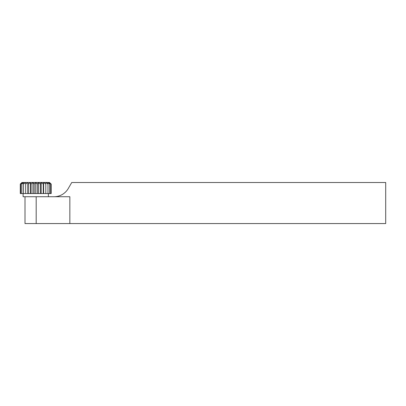 <?xml version="1.0" encoding="UTF-8"?>
<svg xmlns="http://www.w3.org/2000/svg" width="406" height="406" viewBox="0 0 406 406"><rect width="100%" height="100%" fill="white"/><g stroke="black" fill="none" stroke-linecap="round" stroke-linejoin="round"><path stroke-width="0.61" d="M54.054 196.717A16.423 16.423 0 0 0 68.274 188.501L71.74 182.502L385.7 182.502L385.7 223.564L69.852 223.564L69.852 196.717L23.106 196.717L23.106 193.555M48.745 182.502L47.578 182.502L49.618 184.065L48.745 182.502L50.704 184.065L49.491 182.502L51.181 184.065L51.181 193.555L37.306 193.555L37.306 184.065L38.458 182.502L40.367 184.065L41.148 182.502L43.244 184.065L43.615 182.502L45.812 184.065L45.868 182.502L47.964 184.065L47.583 182.436L22.736 182.502L21.858 184.065L23.903 182.502L23.512 184.065L25.614 182.502L23.99 182.502M69.852 223.564L24.999 223.564L24.999 196.717L24.999 223.564M21.99 182.502L20.3 184.065L21.99 182.502L20.772 184.065L22.68 182.502L22.015 182.502M25.614 182.502L25.669 184.065L27.735 182.502L25.725 182.502M27.735 182.502L28.237 184.065L30.186 182.502L27.867 182.502M30.186 182.502L31.11 184.065L32.866 182.502L30.333 182.502M32.866 182.502L34.175 184.065L34.175 193.555L20.3 193.555L20.3 184.065M34.175 184.065L35.662 182.502L33.023 182.502M35.662 182.502L37.306 184.065M38.458 182.502L35.819 182.502M41.148 182.502L38.616 182.502M43.615 182.502L41.295 182.502M45.756 182.502L43.746 182.502M47.492 182.502L45.868 182.502M49.466 182.502L48.801 182.502M51.181 184.065L49.491 182.502M20.772 193.555L20.772 184.065M21.858 193.555L21.858 184.065M23.512 193.555L23.512 184.065M25.669 193.555L25.669 184.065M27.847 193.555L27.847 182.502M28.237 193.555L28.237 184.065M30.293 193.555L30.293 182.502M31.11 193.555L31.11 184.065M32.957 193.555L32.957 182.502M38.519 193.555L38.519 182.502M40.367 193.555L40.367 184.065M41.189 193.555L41.189 182.502M43.244 193.555L43.244 184.065M43.635 193.555L43.635 182.502M45.812 193.555L45.812 184.065M47.964 193.555L47.964 184.065M49.618 193.555L49.618 184.065M50.704 193.555L50.704 184.065M37.306 193.555L35.738 193.555L35.738 182.502M35.738 193.555L34.175 193.555M36.18 196.717L36.18 223.564M48.375 193.555L48.375 196.717L48.375 193.555"/></g></svg>
